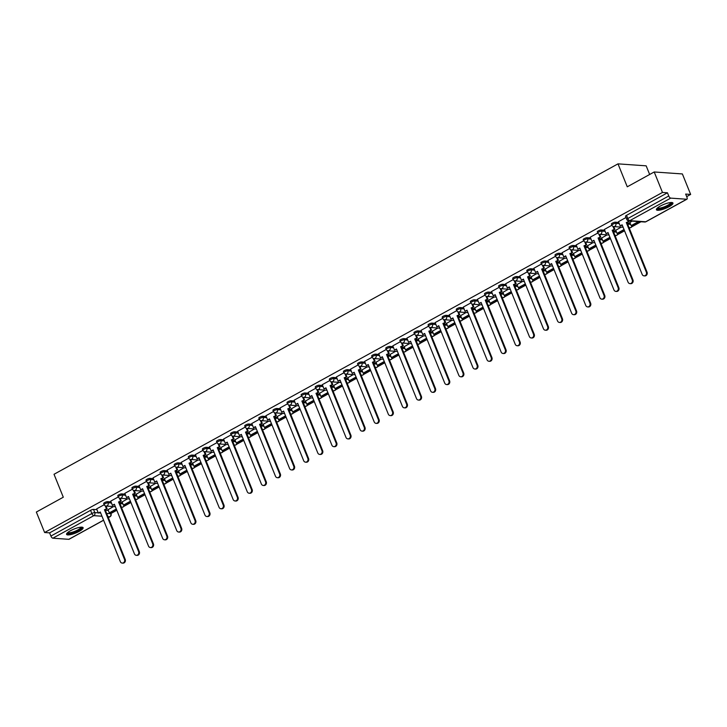 <?xml version="1.0" encoding="UTF-8"?>
<svg xmlns="http://www.w3.org/2000/svg" width="727" height="727" viewBox="0 0 727 727"><rect width="100%" height="100%" fill="white"/><g stroke="black" fill="none" stroke-linecap="round" stroke-linejoin="round"><path stroke-width="1.09" d="M111.049 501.894L107.605 501.648A2.29 0.554 158 0 0 104.67 502.566A2.29 0.554 158 0 0 103.67 503.502L104.134 504.629A2.29 0.554 -22 0 1 105.124 503.693A2.29 0.554 -22 0 1 108.059 502.775L111.513 503.02M125.153 494.124L121.709 493.887A2.29 0.554 158 0 0 118.774 494.805A2.29 0.554 158 0 0 117.774 495.741L118.237 496.868A2.29 0.554 -22 0 1 119.228 495.932A2.29 0.554 -22 0 1 122.163 495.014L125.617 495.26M139.257 486.363L135.813 486.118A2.29 0.554 158 0 0 132.877 487.035A2.29 0.554 158 0 0 131.878 487.971L132.341 489.107A2.29 0.554 -22 0 1 133.332 488.171A2.29 0.554 -22 0 1 136.267 487.254L139.72 487.499M153.361 478.602L149.916 478.357A2.29 0.554 158 0 0 146.981 479.275A2.29 0.554 158 0 0 145.982 480.211L146.445 481.347A2.29 0.554 -22 0 1 147.436 480.411A2.29 0.554 -22 0 1 150.371 479.493L153.824 479.729M167.464 470.842L164.02 470.596A2.29 0.554 158 0 0 161.085 471.514A2.29 0.554 158 0 0 160.085 472.45L160.549 473.577A2.29 0.554 -22 0 1 161.539 472.641A2.29 0.554 -22 0 1 164.475 471.732L167.928 471.968M181.568 463.072L178.124 462.835A2.29 0.554 158 0 0 175.189 463.753A2.29 0.554 158 0 0 174.189 464.689L174.653 465.816A2.29 0.554 -22 0 1 175.643 464.88A2.29 0.554 -22 0 1 178.578 463.962L182.032 464.208M195.672 455.311L192.228 455.075A2.29 0.554 158 0 0 189.293 455.983A2.29 0.554 158 0 0 188.293 456.919L188.756 458.055A2.29 0.554 -22 0 1 189.747 457.119A2.29 0.554 -22 0 1 192.682 456.202L196.136 456.447M209.776 447.55L206.332 447.305A2.29 0.554 158 0 0 203.396 448.223A2.29 0.554 158 0 0 202.397 449.159L202.86 450.295A2.29 0.554 -22 0 1 203.851 449.359A2.29 0.554 -22 0 1 206.786 448.441L210.239 448.677M223.889 439.79L220.435 439.544A2.29 0.554 158 0 0 217.5 440.462A2.29 0.554 158 0 0 216.501 441.398L216.964 442.525A2.29 0.554 -22 0 1 217.955 441.589A2.29 0.554 -22 0 1 220.89 440.68L224.343 440.916M237.993 432.02L234.539 431.783A2.29 0.554 158 0 0 231.604 432.701A2.29 0.554 158 0 0 230.604 433.637L231.068 434.764A2.29 0.554 -22 0 1 232.058 433.828A2.29 0.554 -22 0 1 234.994 432.91L238.447 433.156M252.096 424.259L248.643 424.023A2.29 0.554 158 0 0 245.708 424.931A2.29 0.554 158 0 0 244.708 425.868L245.172 427.003A2.29 0.554 -22 0 1 246.162 426.067A2.29 0.554 -22 0 1 249.097 425.15L252.551 425.395M266.2 416.498L262.747 416.253A2.29 0.554 158 0 0 259.812 417.171A2.29 0.554 158 0 0 258.812 418.107L259.275 419.243A2.29 0.554 -22 0 1 260.266 418.307A2.29 0.554 -22 0 1 263.201 417.389L266.655 417.634M280.304 408.738L276.851 408.492A2.29 0.554 158 0 0 273.915 409.41A2.29 0.554 158 0 0 272.916 410.346L273.379 411.473A2.29 0.554 -22 0 1 274.37 410.537A2.29 0.554 -22 0 1 277.305 409.628L280.758 409.864M294.408 400.977L290.954 400.731A2.29 0.554 158 0 0 288.019 401.649A2.29 0.554 158 0 0 287.02 402.585L287.483 403.712A2.29 0.554 -22 0 1 288.474 402.776A2.29 0.554 -22 0 1 291.409 401.858L294.862 402.104M308.512 393.207L305.058 392.971A2.29 0.554 158 0 0 302.123 393.88A2.29 0.554 158 0 0 301.123 394.816L301.587 395.951A2.29 0.554 -22 0 1 302.577 395.015A2.29 0.554 -22 0 1 305.513 394.098L308.966 394.343M322.615 385.446L319.162 385.201A2.29 0.554 158 0 0 316.227 386.119A2.29 0.554 158 0 0 315.227 387.055L315.691 388.191A2.29 0.554 -22 0 1 316.681 387.255A2.29 0.554 -22 0 1 319.616 386.337L323.07 386.582M336.719 377.686L333.266 377.44A2.29 0.554 158 0 0 330.331 378.358A2.29 0.554 158 0 0 329.331 379.294L329.794 380.43A2.29 0.554 -22 0 1 330.785 379.494A2.29 0.554 -22 0 1 333.72 378.576L337.174 378.812M350.823 369.925L347.37 369.679A2.29 0.554 158 0 0 344.434 370.597A2.29 0.554 158 0 0 343.435 371.533L343.898 372.66A2.29 0.554 -22 0 1 344.889 371.724A2.29 0.554 -22 0 1 347.824 370.806L351.277 371.052M364.927 362.155L361.473 361.919A2.29 0.554 158 0 0 358.538 362.837A2.29 0.554 158 0 0 357.539 363.773L358.002 364.899A2.29 0.554 -22 0 1 358.993 363.963A2.29 0.554 -22 0 1 361.928 363.046L365.381 363.291M379.031 354.394L375.577 354.149A2.29 0.554 158 0 0 372.642 355.067A2.29 0.554 158 0 0 371.642 356.003L372.106 357.139A2.29 0.554 -22 0 1 373.096 356.203A2.29 0.554 -22 0 1 376.032 355.285L379.485 355.53M393.134 346.634L389.681 346.388A2.29 0.554 158 0 0 386.746 347.306A2.29 0.554 158 0 0 385.746 348.242L386.21 349.378A2.29 0.554 -22 0 1 387.2 348.442A2.29 0.554 -22 0 1 390.135 347.524L393.589 347.76M407.238 338.873L403.785 338.628A2.29 0.554 158 0 0 400.85 339.545A2.29 0.554 158 0 0 399.85 340.481L400.313 341.608A2.29 0.554 -22 0 1 401.304 340.672A2.29 0.554 -22 0 1 404.239 339.763L407.693 340M421.342 331.103L417.889 330.867A2.29 0.554 158 0 0 414.953 331.785A2.29 0.554 158 0 0 413.954 332.721L414.417 333.847A2.29 0.554 -22 0 1 415.408 332.911A2.29 0.554 -22 0 1 418.343 331.994L421.796 332.239M435.446 323.342L431.992 323.106A2.29 0.554 158 0 0 429.057 324.015A2.29 0.554 158 0 0 428.058 324.951L428.521 326.087A2.29 0.554 -22 0 1 429.512 325.151A2.29 0.554 -22 0 1 432.447 324.233L435.9 324.478M449.55 315.582L446.096 315.336A2.29 0.554 158 0 0 443.161 316.254A2.29 0.554 158 0 0 442.161 317.19L442.625 318.326A2.29 0.554 -22 0 1 443.615 317.39A2.29 0.554 -22 0 1 446.551 316.472L450.004 316.708M463.653 307.821L460.2 307.576A2.29 0.554 158 0 0 457.265 308.493A2.29 0.554 158 0 0 456.265 309.429L456.729 310.556A2.29 0.554 -22 0 1 457.719 309.62A2.29 0.554 -22 0 1 460.654 308.711L464.108 308.948M477.757 300.051L474.304 299.815A2.29 0.554 158 0 0 471.369 300.733A2.29 0.554 158 0 0 470.369 301.669L470.832 302.795A2.29 0.554 -22 0 1 471.823 301.859A2.29 0.554 -22 0 1 474.758 300.942L478.212 301.187M491.861 292.29L488.408 292.054A2.29 0.554 158 0 0 485.472 292.963A2.29 0.554 158 0 0 484.473 293.899L484.936 295.035A2.29 0.554 -22 0 1 485.927 294.099A2.29 0.554 -22 0 1 488.862 293.181L492.315 293.426M505.965 284.53L502.511 284.284A2.29 0.554 158 0 0 499.576 285.202A2.29 0.554 158 0 0 498.577 286.138L499.04 287.274A2.29 0.554 -22 0 1 500.031 286.338A2.29 0.554 -22 0 1 502.966 285.42L506.419 285.666M520.069 276.769L516.615 276.524A2.29 0.554 158 0 0 513.68 277.441A2.29 0.554 158 0 0 512.68 278.377L513.144 279.504A2.29 0.554 -22 0 1 514.134 278.568A2.29 0.554 -22 0 1 517.07 277.659L520.523 277.896M534.172 268.999L530.719 268.763A2.29 0.554 158 0 0 527.784 269.681A2.29 0.554 158 0 0 526.784 270.617L527.248 271.744A2.29 0.554 -22 0 1 528.238 270.808A2.29 0.554 -22 0 1 531.173 269.89L534.627 270.135M548.276 261.238L544.823 261.002A2.29 0.554 158 0 0 541.888 261.911A2.29 0.554 158 0 0 540.888 262.847L541.351 263.983A2.29 0.554 -22 0 1 542.342 263.047A2.29 0.554 -22 0 1 545.277 262.129L548.731 262.374M562.38 253.478L558.927 253.232A2.29 0.554 158 0 0 555.991 254.15A2.29 0.554 158 0 0 554.992 255.086L555.455 256.222A2.29 0.554 -22 0 1 556.446 255.286A2.29 0.554 -22 0 1 559.381 254.368L562.834 254.614M576.484 245.717L573.03 245.472A2.29 0.554 158 0 0 570.095 246.389A2.29 0.554 158 0 0 569.096 247.325L569.559 248.452A2.29 0.554 -22 0 1 570.55 247.525A2.29 0.554 -22 0 1 573.485 246.607L576.938 246.844M590.588 237.956L587.134 237.711A2.29 0.554 158 0 0 584.199 238.629A2.29 0.554 158 0 0 583.199 239.565L583.663 240.692A2.29 0.554 -22 0 1 584.653 239.756A2.29 0.554 -22 0 1 587.589 238.838L591.042 239.083M604.691 230.186L601.238 229.95A2.29 0.554 158 0 0 598.303 230.868A2.29 0.554 158 0 0 597.303 231.795L597.767 232.931A2.29 0.554 -22 0 1 598.757 231.995A2.29 0.554 -22 0 1 601.692 231.077L605.146 231.322M618.795 222.426L615.342 222.18A2.29 0.554 158 0 0 612.407 223.098A2.29 0.554 158 0 0 611.407 224.034L611.87 225.17A2.29 0.554 -22 0 1 612.861 224.234A2.29 0.554 -22 0 1 615.796 223.316L619.25 223.562M669.067 206.704A8.924 2.154 158 0 0 672.938 203.051A8.924 2.154 158 0 0 660.28 206.086A8.924 2.154 158 0 0 656.399 209.73A8.924 2.154 158 0 0 669.067 206.704M79.234 531.346A8.924 2.154 158 0 0 83.114 527.702A8.924 2.154 158 0 0 70.446 530.737A8.924 2.154 158 0 0 66.575 534.381A8.924 2.154 158 0 0 79.234 531.346M110.904 513.516L116.811 510.263M121.554 507.655L122.445 507.164M123.99 506.319L130.915 502.502M135.658 499.894L136.549 499.404M138.094 498.558L145.018 494.742M149.762 492.134L150.653 491.643M152.197 490.789L159.122 486.981M163.866 484.364L164.756 483.873M166.301 483.028L173.226 479.211M177.97 476.603L178.86 476.112M180.405 475.267L187.33 471.45M192.073 468.842L192.964 468.352M194.509 467.506L201.434 463.69M206.177 461.082L207.068 460.591M208.613 459.737L215.537 455.929M220.281 453.312L221.172 452.83M222.716 451.976L229.641 448.159M234.385 445.551L235.275 445.06M236.82 444.215L243.745 440.398M248.489 437.79L249.379 437.3M250.924 436.454L257.849 432.638M262.592 430.03L263.483 429.539M265.028 428.694L271.953 424.877M276.696 422.269L277.587 421.778M279.132 420.924L286.056 417.107M290.8 414.499L291.691 414.008M293.235 413.163L300.16 409.346M304.904 406.738L305.794 406.248M307.339 405.402L314.264 401.586M319.008 398.978L319.898 398.487M321.443 397.642L328.368 393.825M333.111 391.217L334.002 390.726M335.547 389.872L342.472 386.055M347.215 383.447L348.106 382.956M349.651 382.111L356.575 378.294M361.319 375.686L362.21 375.196M363.754 374.35L370.679 370.534M375.423 367.926L376.313 367.435M377.858 366.59L384.783 362.773M389.527 360.165L390.417 359.674M391.962 358.82L398.887 355.012M403.63 352.395L404.521 351.904M406.066 351.059L412.991 347.242M417.734 344.634L418.625 344.144M420.17 343.298L427.094 339.482M431.838 336.874L432.729 336.383M434.273 335.538L441.198 331.721M445.942 329.113L446.832 328.622M448.377 327.768L455.302 323.96M460.046 321.343L460.936 320.861M462.481 320.007L469.406 316.19M474.149 313.582L475.04 313.092M476.585 312.247L483.51 308.43M488.253 305.822L489.144 305.331M490.689 304.486L497.613 300.669M502.357 298.061L503.248 297.57M504.792 296.725L511.717 292.908M516.461 290.3L517.351 289.809M518.896 288.955L525.821 285.138M530.565 282.53L531.455 282.04M533 281.195L539.925 277.378M544.668 274.77L545.559 274.279M547.104 273.434L554.029 269.617M558.772 267.009L559.663 266.518M561.208 265.673L568.132 261.856M572.876 259.248L573.767 258.757M575.311 257.903L582.236 254.087M586.98 251.478L587.87 250.988M589.415 250.143L596.34 246.326M601.084 243.718L601.974 243.227M603.519 242.382L610.444 238.565M615.187 235.957L616.078 235.466M617.623 234.621L624.548 230.804M629.291 228.196L630.182 227.705M631.727 226.851L641.005 221.744M686.688 196.599L690.65 194.418L685.661 194.073L686.951 197.262A2.29 0.981 61.2 0 1 686.924 199.189A2.29 0.981 61.2 0 1 686.661 199.243L670.712 198.126L629.755 220.663L645.703 221.78L686.661 199.243M649.656 174.48L646.167 165.838L617.995 163.857L627.265 186.803L654.209 171.972L662.479 192.446L44.62 532.518L36.35 512.044L63.294 497.213L54.025 474.277L617.995 163.857M654.209 171.972L682.38 173.944L690.65 194.418M69.265 539.061A2.29 0.981 -118.8 0 1 69.074 539.261A2.29 0.981 -118.8 0 1 68.801 539.316L52.853 538.198A2.29 0.981 -118.8 0 1 50.899 536.063L49.609 532.873L90.566 510.327A2.29 0.554 -22 0 1 93.501 509.409L96.945 509.654M105.36 510.245L108.332 510.454M49.609 532.873L44.62 532.518M667.468 192.791L626.51 215.337A2.29 0.554 158 0 0 625.511 216.273L626.801 219.463A2.29 0.554 -22 0 1 627.801 218.527L668.749 195.981L667.468 192.791L662.479 192.446M668.749 195.981A2.29 0.981 61.2 0 0 670.712 198.126M626.011 217.5L618.486 221.671M632.136 221.126L629.873 222.471M611.907 225.261L604.382 229.441M621.249 227.115L615.769 230.241M597.803 233.022L590.224 237.202L591.969 241.391L593.914 240.319L613.952 289.909A2.626 2.29 -86 0 0 618.114 287.619L598.076 238.029L600.747 237.011L599.675 234.348M607.145 234.876L601.665 238.002M583.699 240.791L576.175 244.963M593.041 242.636L587.561 245.762M569.595 248.552L562.071 252.723M578.937 250.406L573.458 253.523M555.492 256.313L547.967 260.493M564.834 258.167L559.354 261.284M541.388 264.074L533.863 268.254M550.73 265.928L545.25 269.054M527.284 271.843L519.76 276.015M536.626 273.688L531.146 276.814M513.18 279.604L505.656 283.775M522.522 281.449L517.042 284.575M499.076 287.365L491.497 291.536L493.242 295.735L495.187 294.662L515.225 344.253A2.626 2.29 -86 0 0 519.387 341.963L499.349 292.372L502.021 291.354L500.948 288.692M508.418 289.219L502.939 292.336M484.973 295.126L477.394 299.297L479.138 303.495L481.083 302.423L501.121 352.013A2.626 2.29 -86 0 0 505.283 349.723L485.245 300.133L487.917 299.115L486.845 296.452M494.315 296.979L488.835 300.106M470.869 302.886L463.344 307.067M480.211 304.74L474.731 307.866M456.765 310.656L449.241 314.827M466.107 312.501L460.627 315.627M442.661 318.417L435.137 322.597M452.003 320.271L446.523 323.388M428.557 326.178L421.033 330.358M437.899 328.031L432.42 331.158M414.454 333.938L406.875 338.119L408.619 342.308L410.564 341.236L430.602 390.826A2.626 2.29 -86 0 0 434.764 388.536L414.726 338.946L417.398 337.928L416.326 335.265M423.796 335.792L418.316 338.918M400.35 341.708L392.771 345.879L394.516 350.069L396.46 349.005L416.498 398.587A2.626 2.29 -86 0 0 420.66 396.297L400.622 346.715L403.294 345.698L402.222 343.035M409.692 343.553L404.212 346.679M386.246 349.469L378.722 353.649M395.588 351.323L390.108 354.44M372.142 357.23L364.618 361.41M381.484 359.083L376.004 362.21M358.038 364.99L350.514 369.171M367.38 366.844L361.901 369.97M343.935 372.76L336.41 376.931M353.277 374.605L347.797 377.731M329.831 380.521L322.252 384.692L323.997 388.881L325.941 387.818L345.979 437.409A2.626 2.29 -86 0 0 350.141 435.119L330.103 385.528L332.775 384.51L331.703 381.848M339.173 382.375L333.693 385.492M315.727 388.282L308.148 392.453L309.893 396.651L311.838 395.579L331.875 445.169A2.626 2.29 -86 0 0 336.038 442.879L316 393.289L318.671 392.271L317.599 389.608M325.069 390.135L319.589 393.252M301.623 396.042L294.099 400.223M310.965 397.896L305.485 401.022M287.519 403.812L279.995 407.983M296.861 405.657L291.382 408.783M273.416 411.573L265.891 415.744M282.758 413.418L277.278 416.544M259.312 419.334L251.787 423.514M268.654 421.187L263.174 424.304M245.208 427.094L237.684 431.275M254.55 428.948L249.07 432.074M231.104 434.855L223.58 439.035M240.446 436.709L234.966 439.835M217 442.625L209.421 446.796L211.166 450.985L213.111 449.922L233.149 499.504A2.626 2.29 -86 0 0 237.311 497.213L217.273 447.632L219.945 446.614L218.872 443.952M226.342 444.47L220.863 447.596M202.897 450.386L195.372 454.566M212.239 452.239L206.759 455.356M188.793 458.146L181.268 462.327M198.135 460L192.655 463.126M174.689 465.907L167.165 470.087M184.031 467.761L178.551 470.887M160.585 473.677L153.061 477.848M169.927 475.522L164.447 478.648M146.481 481.438L138.957 485.618M155.823 483.291L150.344 486.408M132.378 489.198L124.799 493.369L126.543 497.568L128.488 496.496L148.526 546.086A2.626 2.29 -86 0 0 152.688 543.796L132.65 494.206L135.322 493.188L134.25 490.525M141.72 491.052L136.24 494.178M118.274 496.959L110.695 501.139L112.44 505.329L114.384 504.256L134.422 553.847A2.626 2.29 -86 0 0 138.584 551.557L118.546 501.966L121.218 500.948L120.146 498.286M127.616 498.813L122.136 501.939M119.464 502.475L122.436 502.684M133.568 494.714L136.54 494.923M147.672 486.954L150.643 487.163M161.776 479.193L164.747 479.402M175.879 471.432L178.851 471.632M189.983 463.662L192.955 463.871M204.087 455.902L207.059 456.111M218.191 448.141L221.162 448.35M232.295 440.38L235.266 440.58M246.398 432.61L249.37 432.819M260.502 424.85L263.474 425.059M274.606 417.089L277.578 417.298M288.71 409.328L291.681 409.537M302.814 401.558L305.785 401.767M316.917 393.798L319.889 394.007M331.021 386.037L333.993 386.246M345.125 378.276L348.097 378.485M359.229 370.506L362.2 370.715M373.333 362.746L376.304 362.955M387.436 354.985L390.408 355.194M401.54 347.224L404.512 347.433M415.644 339.454L418.616 339.663M429.748 331.694L432.719 331.903M443.852 323.933L446.823 324.142M457.955 316.172L460.927 316.381M472.059 308.412L475.031 308.611M486.163 300.642L489.135 300.851M500.267 292.881L503.238 293.09M514.371 285.12L517.342 285.329M528.474 277.36L531.446 277.569M542.578 269.59L545.55 269.799M556.682 261.829L559.654 262.038M570.786 254.068L573.757 254.277M584.89 246.308L587.861 246.517M598.993 238.538L601.965 238.747M613.097 230.777L616.069 230.986M627.201 223.016L630.173 223.225M104.17 504.729L96.646 508.9M113.512 506.574L108.032 509.7M646.321 272.098L647.048 272.143A2.626 2.29 94 0 1 644.785 275.915L644.058 275.86A2.626 2.29 -86 0 0 646.321 272.098L626.283 222.507L628.955 221.49L628.719 220.881M618.477 221.644L620.176 225.861L622.121 224.797L642.159 274.388A2.626 2.29 -86 0 0 644.058 275.86M620.176 225.861L622.276 225.17M627.91 220.654L628.228 221.435M629.836 222.389L631.145 225.634L631.881 225.688L639.26 221.626M631.145 225.634L638.524 221.571M647.048 272.143L627.019 222.562L628.955 221.49M627.019 222.562L626.283 222.507M671.366 202.497A7.715 1.863 -22 0 1 671.521 202.797A7.715 1.863 -22 0 1 664.578 207.477A7.715 1.863 -22 0 1 657.153 208.349A7.715 1.863 -22 0 1 657.144 208.249M657.581 207.858A7.143 1.727 158 0 0 664.778 206.659A7.143 1.727 158 0 0 670.785 202.524M656.426 209.212A8.86 2.145 158 0 0 665.141 207.558A8.86 2.145 158 0 0 672.557 202.697M81.542 527.148A7.715 1.863 -22 0 1 81.697 527.438A7.715 1.863 -22 0 1 74.754 532.128A7.715 1.863 -22 0 1 67.32 532.991A7.715 1.863 -22 0 1 67.32 532.891M67.747 532.509A7.143 1.727 158 0 0 74.945 531.301A7.143 1.727 158 0 0 80.961 527.166M66.593 533.854A8.86 2.145 158 0 0 75.308 532.2A8.86 2.145 158 0 0 82.724 527.339M632.217 279.859L632.944 279.913A2.626 2.29 94 0 1 630.682 283.675L629.955 283.63A2.626 2.29 -86 0 0 632.217 279.859L612.179 230.268L614.851 229.25L613.779 226.588M604.373 229.414L606.073 233.631L608.017 232.558L628.055 282.149A2.626 2.29 -86 0 0 629.955 283.63M606.073 233.631L608.172 232.931M612.979 226.361L614.124 229.196M615.733 230.15L617.041 233.394L617.777 233.449L624.193 229.914M617.041 233.394L624.039 229.541M632.944 279.913L612.916 230.323L614.851 229.25M612.916 230.323L612.179 230.268M618.114 287.619L618.841 287.674A2.626 2.29 94 0 1 616.578 291.436L615.851 291.391M591.969 241.391L594.068 240.692M598.875 234.121L600.02 236.966M601.629 237.911L602.937 241.164L603.674 241.21L610.089 237.674M602.937 241.164L609.935 237.311M618.841 287.674L598.812 238.083L600.747 237.011M598.812 238.083L598.076 238.029M604.01 295.38L604.737 295.435A2.626 2.29 94 0 1 602.474 299.206L601.747 299.151A2.626 2.29 -86 0 0 604.01 295.38L583.972 245.799L586.644 244.772L585.571 242.118M576.166 244.935L577.865 249.152L579.81 248.08L599.848 297.67A2.626 2.29 -86 0 0 601.747 299.151M577.865 249.152L579.964 248.452M584.772 241.891L585.917 244.726M587.525 245.681L588.834 248.925L589.57 248.97L595.986 245.444M588.834 248.925L595.831 245.072M604.737 295.435L584.708 245.844L586.644 244.772M584.708 245.844L583.972 245.799M589.906 303.15L590.633 303.195A2.626 2.29 94 0 1 588.37 306.967L587.643 306.912A2.626 2.29 -86 0 0 589.906 303.15L569.868 253.559L572.54 252.542L571.467 249.879M562.062 252.696L563.761 256.913L565.706 255.849L585.744 305.431A2.626 2.29 -86 0 0 587.643 306.912M563.761 256.913L565.86 256.222M570.668 249.652L571.813 252.487M573.421 253.441L574.73 256.686L575.466 256.74L581.882 253.205M574.73 256.686L581.727 252.832M590.633 303.195L570.604 253.605L572.54 252.542M570.604 253.605L569.868 253.559M575.802 310.911L576.529 310.956A2.626 2.29 94 0 1 574.266 314.727L573.539 314.673A2.626 2.29 -86 0 0 575.802 310.911L555.764 261.32L558.436 260.302L557.364 257.64M547.958 260.457L549.657 264.683L551.602 263.61L571.64 313.201A2.626 2.29 -86 0 0 573.539 314.673M549.657 264.683L551.757 263.983M556.564 257.413L557.709 260.248M559.317 261.202L560.626 264.446L561.362 264.501L567.778 260.966M560.626 264.446L567.623 260.593M576.529 310.956L556.5 261.375L558.436 260.302M556.5 261.375L555.764 261.32M561.698 318.671L562.425 318.726A2.626 2.29 94 0 1 560.163 322.488L559.436 322.443A2.626 2.29 -86 0 0 561.698 318.671L541.66 269.081L544.332 268.063L543.26 265.4M533.854 268.227L535.554 272.443L537.498 271.371L557.536 320.961A2.626 2.29 -86 0 0 559.436 322.443M535.554 272.443L537.653 271.744M542.46 265.173L543.605 268.018M545.214 268.963L546.522 272.207L547.258 272.262L553.674 268.726M546.522 272.207L553.52 268.354M562.425 318.726L542.397 269.135L544.332 268.063M542.397 269.135L541.66 269.081M547.595 326.432L548.322 326.487A2.626 2.29 94 0 1 546.059 330.258L545.332 330.203A2.626 2.29 -86 0 0 547.595 326.432L527.557 276.851L530.228 275.824L529.156 273.17M519.75 275.987L521.45 280.204L523.395 279.132L543.433 328.722A2.626 2.29 -86 0 0 545.332 330.203M521.45 280.204L523.549 279.504M528.356 272.943L529.501 275.778M531.11 276.723L532.418 279.977L533.155 280.022L539.57 276.496M532.418 279.977L539.416 276.124M548.322 326.487L528.293 276.896L530.228 275.824M528.293 276.896L527.557 276.851M533.491 334.202L534.218 334.247A2.626 2.29 94 0 1 531.955 338.019L531.228 337.964A2.626 2.29 -86 0 0 533.491 334.202L513.453 284.611L516.125 283.594L515.052 280.931M505.647 283.748L507.346 287.965L509.291 286.901L529.329 336.483A2.626 2.29 -86 0 0 531.228 337.964M507.346 287.965L509.445 287.274M514.253 280.704L515.398 283.539M517.006 284.493L518.315 287.738L519.051 287.792L525.467 284.257M518.315 287.738L525.312 283.884M534.218 334.247L514.189 284.657L516.125 283.594M514.189 284.657L513.453 284.611M519.387 341.963L520.114 342.008A2.626 2.29 94 0 1 517.851 345.779L517.124 345.725M493.242 295.735L495.341 295.035M500.149 288.465L501.294 291.3M502.902 292.254L504.211 295.498L504.947 295.553L511.363 292.018M504.211 295.498L511.208 291.645M520.114 342.008L500.085 292.427L502.021 291.354M500.085 292.427L499.349 292.372M505.283 349.723L506.01 349.778A2.626 2.29 94 0 1 503.747 353.54L503.02 353.495M479.138 303.495L481.238 302.795M486.045 296.225L487.19 299.061M488.798 300.015L490.107 303.259L490.843 303.313L497.259 299.778M490.107 303.259L497.104 299.406M506.01 349.778L485.981 300.187L487.917 299.115M485.981 300.187L485.245 300.133M491.179 357.484L491.906 357.539A2.626 2.29 94 0 1 489.644 361.31L488.917 361.255A2.626 2.29 -86 0 0 491.179 357.484L471.141 307.894L473.813 306.876L472.741 304.213M463.335 307.039L465.035 311.256L466.979 310.184L487.017 359.774A2.626 2.29 -86 0 0 488.917 361.255M465.035 311.256L467.134 310.556M471.941 303.995L473.086 306.83M474.695 307.775L476.003 311.029L476.739 311.074L483.155 307.548M476.003 311.029L483.001 307.176M491.906 357.539L471.878 307.948L473.813 306.876M471.878 307.948L471.141 307.894M477.076 365.245L477.803 365.299A2.626 2.29 94 0 1 475.54 369.071L474.813 369.016A2.626 2.29 -86 0 0 477.076 365.245L457.038 315.663L459.709 314.646L458.637 311.983M449.231 314.8L450.931 319.017L452.876 317.953L472.913 367.535A2.626 2.29 -86 0 0 474.813 369.016M450.931 319.017L453.03 318.317M457.837 311.756L458.982 314.591M460.591 315.545L461.899 318.789L462.636 318.844L469.051 315.309M461.899 318.789L468.897 314.936M477.803 365.299L457.774 315.709L459.709 314.646M457.774 315.709L457.038 315.663M462.972 373.015L463.699 373.06A2.626 2.29 94 0 1 461.436 376.831L460.709 376.777A2.626 2.29 -86 0 0 462.972 373.015L442.934 323.424L445.606 322.406L444.533 319.744M435.128 322.561L436.827 326.786L438.772 325.714L458.81 375.305A2.626 2.29 -86 0 0 460.709 376.777M436.827 326.786L438.926 326.087M443.734 319.517L444.879 322.352M446.487 323.306L447.796 326.55L448.532 326.605L454.948 323.07M447.796 326.55L454.793 322.697M463.699 373.06L443.67 323.479L445.606 322.406M443.67 323.479L442.934 323.424M448.868 380.775L449.595 380.83A2.626 2.29 94 0 1 447.332 384.592L446.605 384.547A2.626 2.29 -86 0 0 448.868 380.775L428.83 331.185L431.502 330.167L430.429 327.504M421.024 330.331L422.723 334.547L424.668 333.475L444.706 383.065A2.626 2.29 -86 0 0 446.605 384.547M422.723 334.547L424.822 333.847M429.63 327.277L430.775 330.113M432.383 331.067L433.692 334.311L434.428 334.365L440.844 330.83M433.692 334.311L440.689 330.458M449.595 380.83L429.566 331.239L431.502 330.167M429.566 331.239L428.83 331.185M434.764 388.536L435.491 388.591A2.626 2.29 94 0 1 433.228 392.353L432.501 392.307M408.619 342.308L410.719 341.608M415.526 335.038L416.671 337.882M418.279 338.827L419.588 342.081L420.324 342.126L426.74 338.6M419.588 342.081L426.585 338.228M435.491 388.591L415.462 339L417.398 337.928M415.462 339L414.726 338.946M420.66 396.297L421.387 396.351A2.626 2.29 94 0 1 419.125 400.123L418.398 400.068M394.516 350.069L396.615 349.369M401.422 342.808L402.567 345.643M404.176 346.597L405.484 349.841L406.22 349.887L412.636 346.361M405.484 349.841L412.482 345.988M421.387 396.351L401.359 346.761L403.294 345.698M401.359 346.761L400.622 346.715M406.557 404.067L407.284 404.112A2.626 2.29 94 0 1 405.021 407.883L404.294 407.829A2.626 2.29 -86 0 0 406.557 404.067L386.519 354.476L389.19 353.458L388.118 350.796M378.712 353.613L380.412 357.829L382.357 356.766L402.394 406.357A2.626 2.29 -86 0 0 404.294 407.829M380.412 357.829L382.511 357.139M387.318 350.568L388.463 353.404M390.072 354.358L391.38 357.602L392.117 357.657L398.532 354.122M391.38 357.602L398.378 353.749M407.284 404.112L387.255 354.531L389.19 353.458M387.255 354.531L386.519 354.476M392.453 411.827L393.18 411.882A2.626 2.29 94 0 1 390.917 415.644L390.19 415.599A2.626 2.29 -86 0 0 392.453 411.827L372.415 362.237L375.087 361.219L374.014 358.556M364.609 361.383L366.308 365.599L368.253 364.527L388.291 414.117A2.626 2.29 -86 0 0 390.19 415.599M366.308 365.599L368.407 364.899M373.215 358.329L374.36 361.165M375.968 362.119L377.277 365.363L378.013 365.417L384.429 361.882M377.277 365.363L384.274 361.51M393.18 411.882L373.151 362.291L375.087 361.219M373.151 362.291L372.415 362.237M378.349 419.588L379.076 419.643A2.626 2.29 94 0 1 376.813 423.405L376.086 423.359A2.626 2.29 -86 0 0 378.349 419.588L358.311 369.998L360.983 368.98L359.91 366.317M350.505 369.143L352.204 373.36L354.149 372.288L374.187 421.878A2.626 2.29 -86 0 0 376.086 423.359M352.204 373.36L354.303 372.66M359.111 366.09L360.256 368.934M361.864 369.879L363.173 373.133L363.909 373.178L370.325 369.643M363.173 373.133L370.17 369.28M379.076 419.643L359.047 370.052L360.983 368.98M359.047 370.052L358.311 369.998M364.245 427.349L364.972 427.403A2.626 2.29 94 0 1 362.709 431.175L361.982 431.12A2.626 2.29 -86 0 0 364.245 427.349L344.207 377.767L346.879 376.75L345.807 374.087M336.401 376.904L338.1 381.121L340.045 380.048L360.083 429.639A2.626 2.29 -86 0 0 361.982 431.12M338.1 381.121L340.2 380.421M345.007 373.86L346.152 376.695M347.76 377.649L349.069 380.893L349.805 380.939L356.221 377.413M349.069 380.893L356.066 377.04M364.972 427.403L344.943 377.813L346.879 376.75M344.943 377.813L344.207 377.767M350.141 435.119L350.868 435.164A2.626 2.29 94 0 1 348.606 438.935L347.879 438.881M323.997 388.881L326.096 388.191M330.903 381.62L332.048 384.456M333.657 385.41L334.965 388.654L335.701 388.709L342.117 385.174M334.965 388.654L341.963 384.801M350.868 435.164L330.84 385.574L332.775 384.51M330.84 385.574L330.103 385.528M336.038 442.879L336.765 442.925A2.626 2.29 94 0 1 334.502 446.696L333.775 446.651M309.893 396.651L311.992 395.951M316.799 389.381L317.944 392.216M319.553 393.171L320.861 396.415L321.598 396.469L328.013 392.934M320.861 396.415L327.859 392.562M336.765 442.925L316.736 393.343L318.671 392.271M316.736 393.343L316 393.289M321.934 450.64L322.661 450.695A2.626 2.29 94 0 1 320.398 454.457L319.671 454.411A2.626 2.29 -86 0 0 321.934 450.64L301.896 401.05L304.568 400.032L303.495 397.369M294.09 400.195L295.789 404.412L297.734 403.34L317.772 452.93A2.626 2.29 -86 0 0 319.671 454.411M295.789 404.412L297.888 403.712M302.696 397.142L303.841 399.986M305.449 400.931L306.758 404.176L307.494 404.23L313.91 400.695M306.758 404.176L313.755 400.332M322.661 450.695L302.632 401.104L304.568 400.032M302.632 401.104L301.896 401.05M307.83 458.401L308.557 458.455A2.626 2.29 94 0 1 306.294 462.227L305.567 462.172A2.626 2.29 -86 0 0 307.83 458.401L287.792 408.819L290.464 407.792L289.391 405.139M279.986 407.956L281.685 412.173L283.63 411.1L303.668 460.691A2.626 2.29 -86 0 0 305.567 462.172M281.685 412.173L283.784 411.473M288.592 404.912L289.737 407.747M291.345 408.692L292.654 411.945L293.39 411.991L299.806 408.465M292.654 411.945L299.651 408.092M308.557 458.455L288.528 408.865L290.464 407.792M288.528 408.865L287.792 408.819M293.726 466.171L294.453 466.216A2.626 2.29 94 0 1 292.19 469.987L291.463 469.933A2.626 2.29 -86 0 0 293.726 466.171L273.688 416.58L276.36 415.562L275.288 412.9M265.882 415.717L267.581 419.933L269.526 418.87L289.564 468.452A2.626 2.29 -86 0 0 291.463 469.933M267.581 419.933L269.681 419.243M274.488 412.672L275.633 415.508M277.241 416.462L278.55 419.706L279.286 419.761L285.702 416.226M278.55 419.706L285.547 415.853M294.453 466.216L274.424 416.626L276.36 415.562M274.424 416.626L273.688 416.58M279.622 473.931L280.349 473.977A2.626 2.29 94 0 1 278.087 477.748L277.36 477.694A2.626 2.29 -86 0 0 279.622 473.931L259.584 424.341L262.256 423.323L261.184 420.66M251.778 423.477L253.478 427.703L255.422 426.631L275.46 476.221A2.626 2.29 -86 0 0 277.36 477.694M253.478 427.703L255.577 427.003M260.384 420.433L261.529 423.268M263.138 424.223L264.446 427.467L265.182 427.521L271.598 423.986M264.446 427.467L271.444 423.614M280.349 473.977L260.321 424.395L262.256 423.323M260.321 424.395L259.584 424.341M265.519 481.692L266.246 481.747A2.626 2.29 94 0 1 263.983 485.509L263.256 485.463A2.626 2.29 -86 0 0 265.519 481.692L245.481 432.102L248.152 431.084L247.08 428.421M237.674 431.247L239.374 435.464L241.319 434.392L261.356 483.982A2.626 2.29 -86 0 0 263.256 485.463M239.374 435.464L241.473 434.764M246.28 428.194L247.425 431.038M249.034 431.983L250.342 435.228L251.079 435.282L257.494 431.747M250.342 435.228L257.34 431.375M266.246 481.747L246.217 432.156L248.152 431.084M246.217 432.156L245.481 432.102M251.415 489.453L252.142 489.507A2.626 2.29 94 0 1 249.879 493.279L249.152 493.224A2.626 2.29 -86 0 0 251.415 489.453L231.377 439.862L234.049 438.844L232.976 436.191M223.571 439.008L225.27 443.225L227.215 442.152L247.253 491.743A2.626 2.29 -86 0 0 249.152 493.224M225.27 443.225L227.369 442.525M232.177 435.964L233.322 438.799M234.93 439.744L236.239 442.997L236.975 443.043L243.391 439.517M236.239 442.997L243.236 439.144M252.142 489.507L232.113 439.917L234.049 438.844M232.113 439.917L231.377 439.862M237.311 497.213L238.038 497.268A2.626 2.29 94 0 1 235.775 501.039L235.048 500.985M211.166 450.985L213.265 450.295M218.073 443.724L219.218 446.56M220.826 447.514L222.135 450.758L222.871 450.813L229.287 447.278M222.135 450.758L229.132 446.905M238.038 497.268L218.009 447.678L219.945 446.614M218.009 447.678L217.273 447.632M223.207 504.983L223.934 505.029A2.626 2.29 94 0 1 221.671 508.8L220.944 508.746A2.626 2.29 -86 0 0 223.207 504.983L203.169 455.393L205.841 454.375L204.769 451.712M195.363 454.529L197.062 458.755L199.007 457.683L219.045 507.273A2.626 2.29 -86 0 0 220.944 508.746M197.062 458.755L199.162 458.055M203.969 451.485L205.114 454.32M206.722 455.275L208.031 458.519L208.767 458.573L215.183 455.038M208.031 458.519L215.028 454.666M223.934 505.029L203.905 455.447L205.841 454.375M203.905 455.447L203.169 455.393M209.103 512.744L209.83 512.799A2.626 2.29 94 0 1 207.568 516.561L206.841 516.515A2.626 2.29 -86 0 0 209.103 512.744L189.065 463.154L191.737 462.136L190.665 459.473M181.259 462.299L182.959 466.516L184.903 465.444L204.941 515.034A2.626 2.29 -86 0 0 206.841 516.515M182.959 466.516L185.058 465.816M189.865 459.246L191.01 462.081M192.619 463.035L193.927 466.28L194.663 466.334L201.079 462.799M193.927 466.28L200.925 462.427M209.83 512.799L189.802 463.208L191.737 462.136M189.802 463.208L189.065 463.154M195 520.505L195.727 520.559A2.626 2.29 94 0 1 193.464 524.331L192.737 524.276A2.626 2.29 -86 0 0 195 520.505L174.962 470.914L177.633 469.896L176.561 467.234M167.155 470.06L168.855 474.277L170.8 473.204L190.837 522.795A2.626 2.29 -86 0 0 192.737 524.276M168.855 474.277L170.954 473.577M175.761 467.016L176.906 469.851M178.515 470.796L179.823 474.049L180.56 474.095L186.975 470.569M179.823 474.049L186.821 470.196M195.727 520.559L175.698 470.969L177.633 469.896M175.698 470.969L174.962 470.914M180.896 528.265L181.623 528.32A2.626 2.29 94 0 1 179.36 532.091L178.633 532.037A2.626 2.29 -86 0 0 180.896 528.265L160.858 478.684L163.53 477.666L162.457 475.004M153.052 477.821L154.751 482.037L156.696 480.974L176.734 530.556A2.626 2.29 -86 0 0 178.633 532.037M154.751 482.037L156.85 481.338M161.658 474.776L162.803 477.612M164.411 478.566L165.72 481.81L166.456 481.856L172.872 478.33M165.72 481.81L172.717 477.957M181.623 528.32L161.594 478.729L163.53 477.666M161.594 478.729L160.858 478.684M166.792 536.035L167.519 536.081A2.626 2.29 94 0 1 165.256 539.852L164.529 539.798A2.626 2.29 -86 0 0 166.792 536.035L146.754 486.445L149.426 485.427L148.353 482.764M138.948 485.581L140.647 489.807L142.592 488.735L162.63 538.325A2.626 2.29 -86 0 0 164.529 539.798M140.647 489.807L142.746 489.107M147.554 482.537L148.699 485.372M150.307 486.327L151.616 489.571L152.352 489.625L158.768 486.09M151.616 489.571L158.613 485.718M167.519 536.081L147.49 486.499L149.426 485.427M147.49 486.499L146.754 486.445M152.688 543.796L153.415 543.851A2.626 2.29 94 0 1 151.152 547.613L150.425 547.567M126.543 497.568L128.643 496.868M133.45 490.298L134.595 493.133M136.203 494.087L137.512 497.332L138.248 497.386L144.664 493.851M137.512 497.332L144.509 493.479M153.415 543.851L133.386 494.26L135.322 493.188M133.386 494.26L132.65 494.206M138.584 551.557L139.311 551.611A2.626 2.29 94 0 1 137.049 555.373L136.322 555.328M112.44 505.329L114.539 504.629M119.346 498.059L120.491 500.903M122.1 501.848L123.408 505.101L124.144 505.147L130.56 501.612M123.408 505.101L130.406 501.248M139.311 551.611L119.283 502.021L121.218 500.948M119.283 502.021L118.546 501.966M124.481 559.317L125.208 559.372A2.626 2.29 94 0 1 122.945 563.143L122.218 563.089A2.626 2.29 -86 0 0 124.481 559.317L104.443 509.736L107.114 508.718L106.042 506.056M96.636 508.873L98.336 513.089L100.281 512.017L120.319 561.607A2.626 2.29 -86 0 0 122.218 563.089M98.336 513.089L100.435 512.39M105.242 505.828L106.387 508.664M107.996 509.618L109.304 512.862L110.041 512.908L116.456 509.382M109.304 512.862L116.302 509.009M125.208 559.372L105.179 509.781L107.114 508.718M105.179 509.781L104.443 509.736M107.605 501.648L108.059 502.775A2.29 1.99 94 0 1 107.087 505.828A2.29 1.99 -86 0 1 106.087 506.056L115.375 506.71M121.709 493.887L122.163 495.014A2.29 1.99 94 0 1 121.191 498.068A2.29 1.99 -86 0 1 120.191 498.295L129.479 498.94M135.813 486.118L136.267 487.254A2.29 1.99 94 0 1 135.295 490.307A2.29 1.99 -86 0 1 134.295 490.534L143.582 491.179M149.916 478.357L150.371 479.493A2.29 1.99 94 0 1 149.398 482.546A2.29 1.99 -86 0 1 148.399 482.764L157.686 483.419M164.02 470.596L164.475 471.732A2.29 1.99 94 0 1 163.502 474.776A2.29 1.99 -86 0 1 162.503 475.004L171.79 475.658M178.124 462.835L178.578 463.962A2.29 1.99 94 0 1 177.606 467.016A2.29 1.99 -86 0 1 176.606 467.243L185.894 467.888M192.228 455.075L192.682 456.202A2.29 1.99 94 0 1 191.71 459.255A2.29 1.99 -86 0 1 190.71 459.482L199.998 460.127M206.332 447.305L206.786 448.441A2.29 1.99 94 0 1 205.814 451.494A2.29 1.99 -86 0 1 204.814 451.712L214.101 452.367M220.435 439.544L220.89 440.68A2.29 1.99 94 0 1 219.917 443.734A2.29 1.99 -86 0 1 218.918 443.952L228.205 444.606M234.539 431.783L234.994 432.91A2.29 1.99 94 0 1 234.021 435.964A2.29 1.99 -86 0 1 233.022 436.191L242.309 436.845M248.643 424.023L249.097 425.15A2.29 1.99 94 0 1 248.125 428.203A2.29 1.99 -86 0 1 247.125 428.43L256.413 429.075M262.747 416.253L263.201 417.389A2.29 1.99 94 0 1 262.229 420.442A2.29 1.99 -86 0 1 261.229 420.66L270.517 421.315M276.851 408.492L277.305 409.628A2.29 1.99 94 0 1 276.333 412.682A2.29 1.99 -86 0 1 275.333 412.9L284.62 413.554M290.954 400.731L291.409 401.858A2.29 1.99 94 0 1 290.437 404.912A2.29 1.99 -86 0 1 289.437 405.139L298.724 405.793M305.058 392.971L305.513 394.098A2.29 1.99 94 0 1 304.54 397.151A2.29 1.99 -86 0 1 303.541 397.378L312.828 398.023M319.162 385.201L319.616 386.337A2.29 1.99 94 0 1 318.644 389.39A2.29 1.99 -86 0 1 317.644 389.617L326.932 390.263M333.266 377.44L333.72 378.576A2.29 1.99 94 0 1 332.748 381.63A2.29 1.99 -86 0 1 331.748 381.848L341.036 382.502M347.37 369.679L347.824 370.806A2.29 1.99 94 0 1 346.852 373.86A2.29 1.99 -86 0 1 345.852 374.087L355.139 374.741M361.473 361.919L361.928 363.046A2.29 1.99 94 0 1 360.955 366.099A2.29 1.99 -86 0 1 359.956 366.326L369.243 366.971M375.577 354.149L376.032 355.285A2.29 1.99 94 0 1 375.059 358.338A2.29 1.99 -86 0 1 374.06 358.565L383.347 359.211M389.681 346.388L390.135 347.524A2.29 1.99 94 0 1 389.163 350.578A2.29 1.99 -86 0 1 388.173 350.796L397.451 351.45M403.785 338.628L404.239 339.763A2.29 1.99 94 0 1 403.267 342.808A2.29 1.99 -86 0 1 402.276 343.035L411.555 343.689M417.889 330.867L418.343 331.994A2.29 1.99 94 0 1 417.371 335.047A2.29 1.99 -86 0 1 416.38 335.274L425.658 335.919M431.992 323.106L432.447 324.233A2.29 1.99 94 0 1 431.474 327.286A2.29 1.99 -86 0 1 430.484 327.513L439.762 328.159M446.096 315.336L446.551 316.472A2.29 1.99 94 0 1 445.578 319.526A2.29 1.99 -86 0 1 444.588 319.744L453.866 320.398M460.2 307.576L460.654 308.711A2.29 1.99 94 0 1 459.682 311.765A2.29 1.99 -86 0 1 458.692 311.983L467.97 312.637M474.304 299.815L474.758 300.942A2.29 1.99 94 0 1 473.786 303.995A2.29 1.99 -86 0 1 472.795 304.222L482.074 304.877M488.408 292.054L488.862 293.181A2.29 1.99 94 0 1 487.89 296.234A2.29 1.99 -86 0 1 486.899 296.462L496.177 297.107M502.511 284.284L502.966 285.42A2.29 1.99 94 0 1 501.993 288.474A2.29 1.99 -86 0 1 501.003 288.692L510.281 289.346M516.615 276.524L517.07 277.659A2.29 1.99 94 0 1 516.097 280.713A2.29 1.99 -86 0 1 515.107 280.931L524.385 281.585M530.719 268.763L531.173 269.89A2.29 1.99 94 0 1 530.201 272.943A2.29 1.99 -86 0 1 529.211 273.17L538.489 273.825M544.823 261.002L545.277 262.129A2.29 1.99 94 0 1 544.305 265.182A2.29 1.99 -86 0 1 543.314 265.41L552.593 266.055M558.927 253.232L559.381 254.368A2.29 1.99 94 0 1 558.409 257.422A2.29 1.99 -86 0 1 557.418 257.649L566.697 258.294M573.03 245.472L573.485 246.607A2.29 1.99 94 0 1 572.512 249.661A2.29 1.99 -86 0 1 571.522 249.879L580.8 250.533M587.134 237.711L587.589 238.838A2.29 1.99 94 0 1 586.616 241.891A2.29 1.99 -86 0 1 585.626 242.118L594.904 242.773M601.238 229.95L601.692 231.077A2.29 1.99 94 0 1 600.72 234.13A2.29 1.99 -86 0 1 599.73 234.358L609.008 235.003M615.342 222.18L615.796 223.316A2.29 1.99 94 0 1 614.824 226.37A2.29 1.99 -86 0 1 613.833 226.597L623.112 227.242M93.501 509.409L94.792 512.599L98.236 512.844M99.463 512.926L100.68 513.017M106.651 513.435L110.731 513.716A2.29 0.554 -22 0 1 111.049 513.853L110.549 512.626M110.34 512.744L110.731 513.716A2.29 1.99 -86 0 1 109.759 516.77L107.941 516.643M101.98 516.225L93.81 515.652L52.853 538.198M68.801 539.316L103.579 520.168M108.314 517.56L109.759 516.77A2.29 0.981 61.2 0 0 110.031 516.715A2.29 2.29 0 0 0 111.049 513.853M119.919 503.611L122.89 503.82M134.022 495.85L136.994 496.059M148.126 488.09L151.098 488.29M162.23 480.32L165.202 480.529M176.334 472.559L179.305 472.768M190.438 464.798L193.409 465.007M204.541 457.038L207.513 457.238M218.645 449.268L221.617 449.477M232.749 441.507L235.721 441.716M246.853 433.746L249.824 433.955M260.957 425.986L263.928 426.195M275.06 418.216L278.032 418.425M289.164 410.455L292.136 410.664M303.268 402.694L306.24 402.903M317.372 394.934L320.343 395.143M331.476 387.164L334.447 387.373M345.579 379.403L348.551 379.612M359.683 371.642L362.655 371.851M373.787 363.882L376.759 364.091M387.891 356.112L390.862 356.321M401.995 348.351L404.966 348.56M416.098 340.59L419.07 340.799M430.202 332.83L433.174 333.039M444.306 325.069L447.278 325.269M458.41 317.299L461.381 317.508M472.514 309.538L475.485 309.747M486.617 301.778L489.589 301.987M500.721 294.017L503.693 294.226M514.825 286.247L517.797 286.456M528.929 278.486L531.9 278.695M543.033 270.726L546.004 270.935M557.136 262.965L560.108 263.174M571.24 255.195L574.212 255.404M585.344 247.434L588.316 247.643M599.448 239.674L602.419 239.883M613.552 231.913L616.523 232.122M627.655 224.143L630.627 224.352M632.217 225.497A2.29 2.29 0 0 1 629.773 227.715A2.29 1.99 -86 0 0 631.908 225.67M618.114 233.258A2.29 2.29 0 0 1 615.669 235.475A2.29 1.99 -86 0 0 617.805 233.431M604.01 241.019A2.29 2.29 0 0 1 601.565 243.236A2.29 1.99 -86 0 0 603.701 241.191M589.906 248.788A2.29 2.29 0 0 1 587.461 250.997A2.29 1.99 -86 0 0 589.597 248.961M575.802 256.549A2.29 2.29 0 0 1 573.358 258.767A2.29 1.99 -86 0 0 575.493 256.722M561.698 264.31A2.29 2.29 0 0 1 559.254 266.527A2.29 1.99 -86 0 0 561.389 264.483M547.595 272.071A2.29 2.29 0 0 1 545.15 274.288A2.29 1.99 -86 0 0 547.286 272.243M533.491 279.84A2.29 2.29 0 0 1 531.046 282.049A2.29 1.99 -86 0 0 533.182 280.013M519.387 287.601A2.29 2.29 0 0 1 516.942 289.809A2.29 1.99 -86 0 0 519.078 287.774M505.283 295.362A2.29 2.29 0 0 1 502.839 297.579A2.29 1.99 -86 0 0 504.974 295.535M491.179 303.123A2.29 2.29 0 0 1 488.735 305.34A2.29 1.99 -86 0 0 490.87 303.295M477.076 310.892A2.29 2.29 0 0 1 474.631 313.101A2.29 1.99 -86 0 0 476.767 311.056M462.972 318.653A2.29 2.29 0 0 1 460.527 320.861A2.29 1.99 -86 0 0 462.663 318.826M448.868 326.414A2.29 2.29 0 0 1 446.423 328.631A2.29 1.99 -86 0 0 448.559 326.587M434.764 334.175A2.29 2.29 0 0 1 432.32 336.392A2.29 1.99 -86 0 0 434.455 334.347M420.66 341.944A2.29 2.29 0 0 1 418.216 344.153A2.29 1.99 -86 0 0 420.351 342.108M406.557 349.705A2.29 2.29 0 0 1 404.112 351.913A2.29 1.99 -86 0 0 406.248 349.878M392.453 357.466A2.29 2.29 0 0 1 390.008 359.683A2.29 1.99 -86 0 0 392.144 357.639M378.349 365.227A2.29 2.29 0 0 1 375.904 367.444A2.29 1.99 -86 0 0 378.04 365.399M364.245 372.987A2.29 2.29 0 0 1 361.801 375.205A2.29 1.99 -86 0 0 363.936 373.16M350.141 380.757A2.29 2.29 0 0 1 347.697 382.965A2.29 1.99 -86 0 0 349.832 380.93M336.038 388.518A2.29 2.29 0 0 1 333.593 390.735A2.29 1.99 -86 0 0 335.729 388.691M321.934 396.279A2.29 2.29 0 0 1 319.489 398.496A2.29 1.99 -86 0 0 321.625 396.451M307.83 404.039A2.29 2.29 0 0 1 305.385 406.257A2.29 1.99 -86 0 0 307.521 404.212M293.726 411.809A2.29 2.29 0 0 1 291.282 414.017A2.29 1.99 -86 0 0 293.417 411.982M279.622 419.57A2.29 2.29 0 0 1 277.178 421.778A2.29 1.99 -86 0 0 279.313 419.743M265.519 427.331A2.29 2.29 0 0 1 263.074 429.548A2.29 1.99 -86 0 0 265.21 427.503M251.415 435.091A2.29 2.29 0 0 1 248.97 437.309A2.29 1.99 -86 0 0 251.106 435.264M237.311 442.861A2.29 2.29 0 0 1 234.866 445.069A2.29 1.99 -86 0 0 237.002 443.025M223.207 450.622A2.29 2.29 0 0 1 220.763 452.83A2.29 1.99 -86 0 0 222.898 450.795M209.103 458.383A2.29 2.29 0 0 1 206.659 460.6A2.29 1.99 -86 0 0 208.794 458.555M195 466.143A2.29 2.29 0 0 1 192.555 468.361A2.29 1.99 -86 0 0 194.691 466.316M180.896 473.913A2.29 2.29 0 0 1 178.451 476.121A2.29 1.99 -86 0 0 180.587 474.077M166.792 481.674A2.29 2.29 0 0 1 164.347 483.882A2.29 1.99 -86 0 0 166.483 481.847M152.688 489.435A2.29 2.29 0 0 1 150.244 491.652A2.29 1.99 -86 0 0 152.379 489.607M138.584 497.195A2.29 2.29 0 0 1 136.14 499.413A2.29 1.99 -86 0 0 138.275 497.368M124.481 504.965A2.29 2.29 0 0 1 122.036 507.173A2.29 1.99 -86 0 0 124.172 505.129M626.51 215.337L627.801 218.527A2.29 0.981 -118.8 0 0 629.755 220.663A2.29 1.99 94 0 1 628.764 220.89L644.713 222.008A2.29 2.29 0 0 0 645.976 221.726A2.29 0.981 61.2 0 0 646.167 221.526M90.566 510.327L91.856 513.516A2.29 0.554 -22 0 1 94.792 512.599A2.29 1.99 -86 0 1 93.81 515.652A2.29 0.981 -118.8 0 1 91.856 513.516L50.899 536.063M686.924 199.189L645.976 221.726A2.29 0.981 61.2 0 1 645.703 221.78A2.29 1.99 94 0 1 644.713 222.008M629.773 227.715L629.082 227.66M611.87 225.17A2.29 2.29 0 0 0 613.833 226.597M615.669 235.475L614.978 235.421M597.767 232.931A2.29 2.29 0 0 0 599.73 234.358M601.565 243.236L600.875 243.191M583.663 240.692A2.29 2.29 0 0 0 585.626 242.118M587.461 250.997L586.771 250.951M569.559 248.452A2.29 2.29 0 0 0 571.522 249.879M573.358 258.767L572.667 258.712M555.455 256.222A2.29 2.29 0 0 0 557.418 257.649M559.254 266.527L558.563 266.473M541.351 263.983A2.29 2.29 0 0 0 543.314 265.41M545.15 274.288L544.459 274.243M527.248 271.744A2.29 2.29 0 0 0 529.211 273.17M531.046 282.049L530.356 282.003M513.144 279.504A2.29 2.29 0 0 0 515.107 280.931M516.942 289.809L516.252 289.764M499.04 287.274A2.29 2.29 0 0 0 501.003 288.692M502.839 297.579L502.139 297.525M484.936 295.035A2.29 2.29 0 0 0 486.899 296.462M488.735 305.34L488.035 305.295M470.832 302.795A2.29 2.29 0 0 0 472.795 304.222M474.631 313.101L473.931 313.055M456.729 310.556A2.29 2.29 0 0 0 458.692 311.983M460.527 320.861L459.827 320.816M442.625 318.326A2.29 2.29 0 0 0 444.588 319.744M446.423 328.631L445.724 328.577M428.521 326.087A2.29 2.29 0 0 0 430.484 327.513M432.32 336.392L431.62 336.337M414.417 333.847A2.29 2.29 0 0 0 416.38 335.274M418.216 344.153L417.516 344.107M400.313 341.608A2.29 2.29 0 0 0 402.276 343.035M404.112 351.913L403.412 351.868M386.21 349.378A2.29 2.29 0 0 0 388.173 350.796M390.008 359.683L389.308 359.629M372.106 357.139A2.29 2.29 0 0 0 374.06 358.565M375.904 367.444L375.205 367.389M358.002 364.899A2.29 2.29 0 0 0 359.956 366.326M361.801 375.205L361.101 375.159M343.898 372.66A2.29 2.29 0 0 0 345.852 374.087M347.697 382.965L346.997 382.92M329.794 380.43A2.29 2.29 0 0 0 331.748 381.848M333.593 390.735L332.893 390.681M315.691 388.191A2.29 2.29 0 0 0 317.644 389.617M319.489 398.496L318.789 398.441M301.587 395.951A2.29 2.29 0 0 0 303.541 397.378M305.385 406.257L304.686 406.211M287.483 403.712A2.29 2.29 0 0 0 289.437 405.139M291.282 414.017L290.582 413.972M273.379 411.473A2.29 2.29 0 0 0 275.333 412.9M277.178 421.778L276.478 421.733M259.275 419.243A2.29 2.29 0 0 0 261.229 420.66M263.074 429.548L262.374 429.493M245.172 427.003A2.29 2.29 0 0 0 247.125 428.43M248.97 437.309L248.27 437.263M231.068 434.764A2.29 2.29 0 0 0 233.022 436.191M234.866 445.069L234.167 445.024M216.964 442.525A2.29 2.29 0 0 0 218.918 443.952M220.763 452.83L220.063 452.785M202.86 450.295A2.29 2.29 0 0 0 204.814 451.712M206.659 460.6L205.959 460.545M188.756 458.055A2.29 2.29 0 0 0 190.71 459.482M192.555 468.361L191.855 468.306M174.653 465.816A2.29 2.29 0 0 0 176.606 467.243M178.451 476.121L177.751 476.076M160.549 473.577A2.29 2.29 0 0 0 162.503 475.004M164.347 483.882L163.648 483.837M146.445 481.347A2.29 2.29 0 0 0 148.399 482.764M150.244 491.652L149.544 491.597M132.341 489.107A2.29 2.29 0 0 0 134.295 490.534M136.14 499.413L135.44 499.358M118.237 496.868A2.29 2.29 0 0 0 120.191 498.295M122.036 507.173L121.336 507.128M104.134 504.629A2.29 2.29 0 0 0 106.087 506.056M69.074 539.261L103.607 520.25M108.35 517.642L110.031 516.715M626.801 219.463A2.29 2.29 0 0 0 628.764 220.89"/></g></svg>
